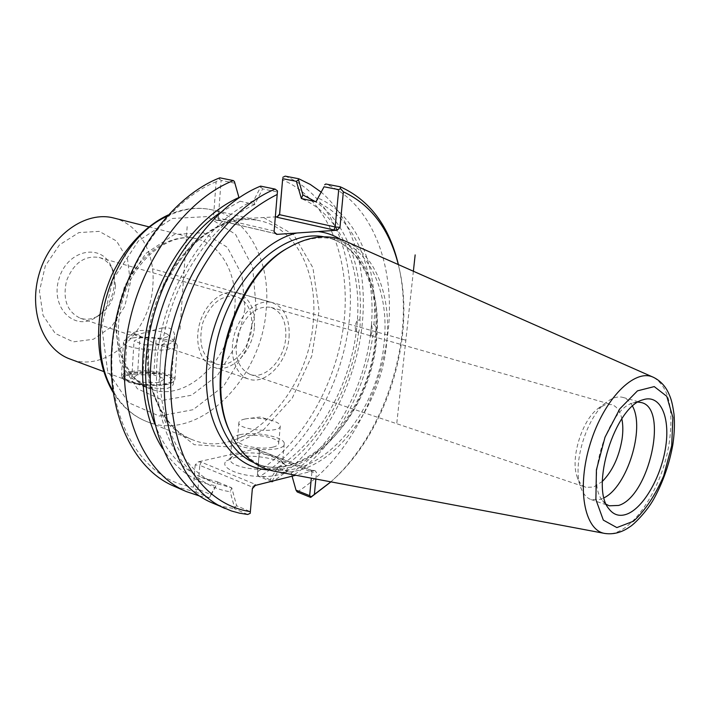 <?xml version="1.0" encoding="UTF-8"?>
<svg xmlns="http://www.w3.org/2000/svg" width="710" height="710" viewBox="0 0 710 710"><rect width="100%" height="100%" fill="white"/><g stroke="black" fill="none" stroke-linecap="round" stroke-linejoin="round"><path stroke-width="0.53" stroke-dasharray="3.55 2.66" d="M113.813 218.032C139.071 224.067 155.268 253.115 152.916 284.453C151.15 331.552 106.535 373.753 70.024 359.029M136.693 383.356C146.855 387.269 156.874 389.009 166.743 388.583C174.482 386.018 175.61 382.468 170.134 377.915C168.084 375.767 164.48 374.481 159.342 374.046C149.357 373.025 139.497 373.336 129.752 374.995L123.531 376.442C122.058 377.152 122.857 378.119 125.927 379.353L136.693 383.356C151.443 386.542 172.184 384.527 171.545 380.107L170.134 377.915M275.542 233.625L219.319 220.455L216.088 220.189L275.347 216.878M371.516 324.736L370.363 335.981C372.342 332.688 372.732 328.943 371.516 324.736L373.939 324.381C378.652 267.688 357.378 214.464 317.556 197.895M370.363 335.981L372.777 335.608C377.099 331.943 377.489 328.206 373.939 324.381M357.476 320.201L359.89 319.864C360.573 323.023 360.156 327.132 358.648 332.218L356.234 332.573L357.476 320.201C355.089 323.778 354.68 327.905 356.234 332.573M272.01 481.238L278.347 470.703C319.837 444.522 351.503 388.53 358.648 332.218M320.813 191.877C356.118 221.502 370.167 280.414 360.236 338.803C350.11 397.254 316.811 453.246 273.545 480.847M359.89 319.864C363.609 270.066 347.35 222.869 315.284 201.578M292.076 476.188L291.233 472.993L277.477 467.579C319.615 441.363 351.388 383.427 356.855 326.396C362.996 269.427 341.812 214.952 301.351 198.694M277.477 467.579L270.226 479.747L271.894 481.265M278.347 470.703L277.468 467.739M291.233 472.993C333.389 446.368 365.277 387.873 370.939 330.363C377.276 272.924 356.349 218.041 316.003 201.72M291.224 473.144L292.094 476.135C333.753 449.465 365.597 392.603 372.777 335.608M125.927 379.353L124.738 377.347L127.161 374.827C135.086 372.067 145.816 371.8 159.342 374.046M162.412 327.851L169.104 328.055C172.903 329.724 174.722 332.529 174.553 336.469C173.542 344.235 167.196 346.595 155.499 343.551C142.293 337.845 127.276 328.286 127.418 333.185L128.892 334.587C133.613 337.037 150.964 330.461 162.412 327.851M115.526 285.731L113.138 270.696C110.174 263.845 105.515 259.434 99.169 257.481C84.596 255.254 73.725 262.975 66.571 280.654C62.453 299.283 67.033 311.805 80.31 318.231C86.638 320.21 92.975 319.216 99.311 315.249C108.941 308.442 114.354 298.599 115.526 285.731M114.301 284.115L113.884 275.32L111.621 267.244C102.267 242.767 67.796 249.095 59.116 278.347C49.7 307.359 74.523 332.102 96.099 317.237C106.917 309.587 112.988 298.546 114.301 284.115M251.766 326.982C252.44 310.909 247.275 300.756 236.261 296.514C221.671 294.481 210.488 303.294 202.723 322.943C197.992 343.533 202.217 357.13 215.387 363.724C230.759 369.573 250.479 349.231 251.766 326.982M254.446 326.618C255.209 308.77 249.458 297.49 237.202 292.786C223.579 288.721 206.14 302.185 200.051 322.109C193.777 341.98 200.531 362.952 214.056 367.327C231.14 373.859 253.008 351.29 254.446 326.618M289.085 337.081C289.991 318.834 284.355 307.359 272.17 302.637C258.609 298.59 241.08 312.489 234.833 332.919C228.407 353.287 234.983 374.667 248.447 379.007C265.451 385.53 287.435 362.286 289.085 337.081M285.766 337.57C286.556 321.577 281.613 311.504 270.963 307.359C256.789 305.442 245.846 314.308 238.125 333.94C233.359 354.485 237.362 367.984 250.124 374.436C265.025 380.107 284.337 359.713 285.766 337.57M130.383 282.598L124.72 306.454L111.621 326.591L93.374 339.265L73.299 341.856L55.273 333.487L43.062 315.444L39.432 291.198L45.333 265.833L59.533 244.826L78.899 232.578L99.276 231.371L116.555 241.054L127.543 259.354L130.383 282.598M239.021 197.797L234.415 181.556M234.85 183.198L221.112 180.375L218.298 218.032L274.069 231.007L277.379 191.94L262.638 188.913L254.659 204.551L239.962 201.17M216.088 220.189L213.453 217.633L216.115 181.769L219.532 179.053L221.112 180.375M219.532 179.053L219.807 177.82M254.677 204.365L253.656 200.655L260.685 186.925L262.638 188.913M254.659 204.551C210.293 224.085 169.894 285.003 161.64 348.814C153.209 412.67 177.473 467.739 215.281 483.182L231.744 487.797L236.643 505.76L250.328 511.661L252.405 487.104L199.776 465.334L198.001 489.084L210.799 494.604L217.943 482.17L210.089 496.876L210.799 494.604M253.656 200.655C204.72 222.141 161.179 292.964 156.892 362.65C152.295 432.417 186.091 485.684 230.173 491.702L231.726 487.965M162.43 448.356C176.666 469.94 194.655 482.445 216.399 485.862M217.943 482.17L231.744 487.797M239.945 201.347L220.322 212.618M154.727 423.817C165.084 450.619 180.668 468.467 201.471 477.351L217.952 482.001M236.643 505.76L234.504 507.455L230.173 491.702M250.328 511.661L250.213 513.339M247.746 514.475L234.238 508.617L234.504 507.455M270.226 479.747L257.437 474.591L259.39 451.773L311.894 472.106L311.317 478.167M315.852 479.019L316.483 472.461L314.974 470.553L311.131 470.384L257.073 449.501L257.1 448.596L259.416 450.362L257.437 474.591M257.366 475.114L259.425 476.667L271.211 481.433M292.094 476.135L296.318 491.16M297.241 491.968C345.202 461.411 381.163 395.745 388.219 330.327C395.213 265.043 371.854 202.962 325.783 183.996M311.131 470.384L311.894 472.106L316.483 472.461M257.073 449.501L258.076 449.652L259.39 451.773L259.416 450.415M201.178 462.103L199.776 465.334L195.143 464.97L198.081 461.864L201.178 462.103L255.352 484.362L252.405 487.104L252.352 488.711M198.001 489.084L196.333 490.024L193.502 487.104L195.143 464.97M219.319 220.455L218.298 218.032L213.453 217.633M277.495 190.919L277.379 191.94M238.4 454.063L231.85 456.761L230.359 459.281C228.505 469.629 283.494 473.969 282.473 463.408L281.213 460.675C276.057 454.666 251.296 450.877 238.4 454.063M234.442 457.568C249.911 453.726 279.429 458.252 285.695 465.511C292.378 472.07 276.545 478.016 255.591 476.286C234.619 474.715 219.337 466.301 226.552 460.834L234.442 457.568M239.98 434.697C255.289 431.05 285.376 437.165 284.231 443.83C285.287 453.965 230.111 449.581 231.939 439.667C232.152 437.484 234.841 435.833 239.98 434.697M314.211 470.623L295.813 475.247M257.1 448.596L198.081 461.864M245.172 418.971L247.275 418.625C255.653 417.702 263.969 418.367 272.223 420.622C277.477 422.246 280.157 424.048 280.264 426.027C281.098 433.721 237.468 430.242 238.862 422.707C239.03 421.065 241.134 419.814 245.172 418.971M272.738 447.167C260.748 450.238 236.341 445.259 237.451 440.049C237.619 438.336 239.723 437.032 243.761 436.135C255.84 433.233 279.66 438.079 278.728 443.333C278.586 444.975 276.589 446.253 272.738 447.167M216.115 181.769C163.211 203.051 116.085 277.548 112.162 351.317C107.885 425.175 145.621 481.318 193.502 487.104M210.089 496.876L208.988 497.657L196.351 492.172L196.333 490.024M196.351 492.172L173.639 486.039M257.606 471.609C303.844 442.827 338.102 380.95 344.297 319.092C350.42 257.339 327.141 198.569 282.491 179.879M398.337 264.582L400.484 274.211C413.788 341.19 386.994 427.464 338.084 475.132L330.86 481.85M231.513 435.159C239.563 450.717 250.239 461.163 263.543 466.479C314.051 487.734 377.995 417.081 384.066 342.992C389.817 293.061 369.768 246.885 334.161 239.11C320.174 235.96 305.46 238.516 290.017 246.778M285.171 176.133C331.614 194.886 355.799 255.689 349.4 319.509C342.948 383.444 307.341 447.371 259.425 476.667M260.685 186.925L260.57 186.126M211.624 502.636L222.736 506.496L234.238 508.617M208.988 497.657L199.474 495.988M330.931 481.859L336.212 476.872C386.187 428.148 413.513 340.179 399.925 271.708L398.408 264.617M345.797 241.364C376.052 254.677 391.76 297.623 386.613 343.347C380.551 413.131 324.346 481.336 274.415 471.218M602.373 481.407L593.507 487.113L585.919 487.3C581.809 485.862 578.792 482.117 576.875 476.082C570.476 457.657 582.093 420.258 597.811 408.703L605.515 404.602L611.612 404.585C616.67 406.2 620.078 410.93 621.836 418.758M632.53 406.226C630.125 401.523 626.921 398.576 622.927 397.405C617.842 396.047 612.269 397.733 606.198 402.455C586.833 416.663 572.349 463.302 580.256 485.986C582.582 493.317 586.22 497.861 591.182 499.627L600.678 499.325L604.095 497.79M638.086 402.1L632.841 403.014C607.609 409.235 585.262 481.203 602.524 500.621L606.331 504.348M131.235 371.507C147.414 368.712 175.885 373.797 174.926 379.415L173.923 381.19C168.279 387.411 127.88 385.06 122.386 378.155L121.445 376.256C121.694 374.108 124.96 372.528 131.235 371.507M131.785 372.643C123.762 374.028 120.922 376.176 123.265 379.069C128.581 385.743 167.462 387.997 172.938 381.989C180.544 376.371 149.65 369.484 131.785 372.643M133.311 337.836C128.794 338.439 125.785 339.38 124.294 340.631L123.496 342.087C121.925 350.083 178.716 353.553 177.287 345.415L176.55 343.88C172.681 339.22 147.636 335.75 133.311 337.836M137.536 374.738L131.732 378.439L142.462 382.406L159.022 382.575L164.542 378.812L153.795 374.933L137.536 374.738L139.852 337.791L156.209 338.12L167.045 341.723L161.516 345.078L144.858 344.776L134.039 341.093L139.852 337.791M140.021 330.603C152.685 329.777 161.96 331.055 167.826 334.454C174.34 340.969 127.623 338.058 134.279 332.351L140.021 330.603M131.732 378.439L134.039 341.093M153.795 374.933L156.209 338.12M164.542 378.812L167.045 341.723M159.022 382.575L161.516 345.078M142.462 382.406L144.858 344.776M413.38 271.229L396.801 423.036M405.552 340.125L152.49 268.797M180.003 329.333L187.28 224.857M234.77 308.468C237.717 275.365 222.079 244.923 196.83 238.888C168.891 231.336 133.347 257.703 121.135 297.605C108.594 337.401 122.945 379.264 150.254 388.867C186.739 403.608 232.117 358.168 234.77 308.468M244.986 309.303L236.306 344.945L217.446 375.421L191.514 395.248L163.016 400.298L137.367 388.752L120.07 361.993L115.331 325.082L124.605 285.97L145.878 253.443L174.207 234.54L203.3 232.667L227.28 247.275L241.906 274.663L244.986 309.303M256.141 307.945L252.636 266.969L235.516 234.327L207.16 216.612L172.477 218.449L138.468 240.823L112.854 279.767L101.752 326.742L107.609 370.931L128.519 402.668L159.226 416.051L193.076 409.705L223.677 386.045L245.882 350.003L256.141 307.945M166.708 216.47C182.372 208.802 197.487 206.601 212.059 209.867C248.686 217.837 270.732 261.768 266.259 308.77C262.167 378.643 198.276 443.315 146.358 421.412C132.504 415.847 121.286 405.472 112.73 390.278M313.199 322.26C318.186 273.856 296.78 228.797 260.295 220.854C249.911 218.502 239.03 219.106 227.661 222.665C191.212 233.936 156.608 280.264 148.816 331.108C140.837 381.962 160.611 427.491 192.339 439.685C244.045 461.482 308.326 394.139 313.199 322.26M263.614 217.535L293.674 234.753L312.933 267.741L319.083 310.394L311.796 356.021L292.316 397.973L263.33 430.047L228.868 446.892L194.238 444.708L165.607 422.388L148.914 382.663L148.275 332.52L164.338 282.056L193.759 241.764L230.173 219.399M255.352 484.362L255.325 485.427M268.815 469.869C318.488 473.082 370.15 406.723 376.034 339.566C380.72 296.594 367.372 255.804 340.418 239.305M323.902 236.82L326.272 237.309C361.94 245.101 382.113 291.1 376.451 340.8C370.514 414.569 306.605 484.788 256.026 463.506L253.789 462.556M604.911 533.467C629.22 538.828 662.466 490.095 669.281 442.428C673.932 408.339 668.642 386.63 653.413 377.303M148.709 226.801L196.83 238.888C172.761 232.09 139.151 254.322 125.084 292.147C117.478 314.468 116.36 335.466 121.738 355.142C124.419 363.511 129.468 371.978 136.888 380.542L150.254 388.867L103.749 371.57M168.013 215.032C183.047 208.412 197.735 206.69 212.059 209.867L260.295 220.854C250.293 218.573 239.74 219.168 228.62 222.638C192.765 233.634 157.709 280.264 149.845 331.526C141.734 382.876 161.685 428.068 192.339 439.685L146.358 421.412C132.752 415.918 121.632 406.182 112.988 392.204M127.161 374.827L123.531 376.442M127.418 333.185L124.738 377.347M174.553 336.469L171.545 380.107M113.138 270.696L111.621 267.244M99.311 315.249L96.099 317.237M80.31 318.231L128.883 334.587M155.49 343.551L215.387 363.724M99.169 257.481L236.261 296.514M214.056 367.327L248.447 379.007M237.202 292.786L272.17 302.637M314.974 470.553L311.433 470.277M258.076 449.652L311.512 470.295M259.39 451.72L259.416 450.362M274.087 231.815L274.069 231.061M219.07 220.464L276.083 233.812M219.15 220.473L215.689 220.18M231.85 456.761L226.552 460.834M281.213 460.675L285.695 465.511M231.939 439.667L230.359 459.281M284.231 443.83L282.473 463.408M272.223 420.622L260.188 417.036L247.275 418.625M238.862 422.707L237.451 440.049M280.264 426.027L278.728 443.333M263.543 466.479L256.026 463.506C304.341 484.557 369.28 414.498 375.111 340.019C380.808 289.946 360.387 244.524 326.272 237.309L334.161 239.11M400.484 274.211L399.925 271.708M338.084 475.132L336.212 476.872M250.124 374.436L585.919 487.3M270.963 307.359L611.612 404.585M576.875 476.082L580.256 485.986M597.811 408.703L606.198 402.455M602.524 500.621L609.003 508.955M632.841 403.014L642.896 399.81M591.182 499.627L609.242 505.804M622.927 397.405L641.308 402.552M201.471 477.351L215.281 483.182M172.938 381.989L173.923 381.19M123.265 379.069L122.386 378.155M174.926 379.415L177.287 345.415M121.445 376.256L123.496 342.087M134.279 332.351L124.294 340.631M167.826 334.454L176.55 343.88"/><path stroke-width="1.06" d="M103.749 371.57L70.024 359.029C42.724 349.373 27.859 309.595 39.627 272.285C51.058 234.877 85.848 210.524 113.813 218.032L148.709 226.801M273.545 480.847L272.054 481.779L272.01 481.238M315.284 201.578L302.886 194.904L298.493 179.71L298.724 178.751L310.234 184.414L320.813 191.877M301.359 198.525L316.003 201.72L324.062 186.774L338.723 189.641L335.173 226.96L279.607 214.695L282.686 178.671L296.381 181.352L301.359 198.525L302.886 194.904M199.474 495.988L186.313 491.577L173.639 486.039C130.897 467.997 103.314 405.863 113.272 334.756C123.016 263.685 169.566 197.345 219.807 177.82L233.395 180.588L234.415 181.556L239.021 197.797M298.493 179.71L296.381 181.352M324.062 186.774L316.021 201.551M338.723 189.641L340.489 188.612L340.267 186.801L325.783 183.996L324.665 184.795M238.933 197.487C202.199 213.834 167.445 256.896 151.736 308.362C136.08 359.837 140.997 414.675 162.43 448.356M220.322 212.618C161.915 251.091 128.395 359.029 154.727 423.817M295.813 475.247L255.325 485.427L252.352 488.711L250.213 513.339L247.746 514.475L239.51 513.17L231.451 510.969L211.624 502.636C169.095 484.717 141.964 421.305 152.561 348.148C162.936 275.036 210.195 206.477 260.57 186.126L275.125 189.1L277.495 190.919L274.087 231.815L276.687 234.398L296.86 233.004C255.289 242.43 213.435 300.286 207.24 360.991C200.655 421.74 230.138 468.76 268.815 469.869M271.211 481.433L272.054 481.779M311.317 478.167L309.658 495.66L296.017 490.157L292.076 476.188M309.658 495.66L311.131 496.84L310.696 497.408L297.241 491.968L296.017 490.157M311.131 496.84L314.379 494.4L315.852 479.019M276.687 234.398L274.095 231.7M276.785 217.224L279.607 214.695L279.571 214.056L276.785 217.224L333.931 229.96L335.173 226.96L339.966 227.36L343.365 191.842L340.489 188.612M340.418 239.305C333.62 235.09 326.201 232.507 318.169 231.54L337.135 230.226L339.966 227.36M282.686 178.671L279.571 214.056M275.347 216.878L276.767 216.798M298.724 178.751L285.171 176.133L282.766 177.358M318.169 231.54L296.86 233.004M250.408 511.653C223.517 507.659 199.581 489.234 184.565 458.358C174.225 434.121 169.406 404.407 170.95 372.129C174.012 338.927 182.914 307.102 197.664 276.643C208.261 257.499 220.286 240.512 233.741 225.673C247.746 212.361 262.247 201.951 277.246 194.442M343.365 191.842C370.789 204.587 389.107 228.833 398.337 264.582M330.86 481.85L314.379 494.4M290.017 246.778L287.701 248.101C234.593 276.243 202.527 379.477 230.351 432.754L231.513 435.159M275.125 189.1C224.733 209.734 177.234 279.101 166.619 352.941C155.783 426.834 182.736 490.69 225.176 508.546M186.313 491.577C143.633 473.57 116.183 411.01 126.353 339.22C136.311 267.466 183.1 200.389 233.395 180.588M310.696 497.408L330.931 481.859M398.408 264.617C389.133 226.064 369.75 200.122 340.267 186.801M604.911 533.467L274.415 471.218C255.866 467.677 241.436 455.385 231.132 434.342C202.953 380.409 235.471 275.711 289.245 247.231C309.658 235.729 328.508 233.776 345.797 241.364L653.413 377.303C634.678 368.046 604.05 398.736 590.356 443.333C576.378 487.832 584.232 530.476 604.911 533.467C613.697 534.674 622.075 532.402 630.045 526.651C632.734 525.418 646.703 512.096 654.061 498.509C663.025 482.125 669.273 464.242 672.805 444.868C674.402 434.067 674.811 423.888 674.021 414.329C672.024 400.094 670.275 397.183 668.572 393.127C665.181 385.858 660.131 380.587 653.413 377.303M621.836 418.758C623.087 424.793 623.149 431.698 622.013 439.446C618.951 457.16 612.402 471.147 602.373 481.407M604.095 497.79C627.178 486.51 645.159 428.609 632.53 406.226M626.841 514.147C619.644 516.747 613.688 515.016 609.003 508.955C589.824 487.486 614.94 406.644 642.896 399.81C660.06 393.828 670.284 416.415 665.749 446.466C661.463 476.437 643.624 507.934 626.841 514.147M606.331 504.348L609.242 505.804L618.65 505.44C648.984 496.645 668.838 408.135 641.308 402.552L638.086 402.1M415.155 254.908L413.38 271.229M112.73 390.278C81.543 339.3 112.127 240.814 166.708 216.47M276.66 233.892L275.542 233.625M333.931 229.96L337.135 230.226M253.789 462.556C218.786 447.655 201.871 387.234 220.34 328.411C238.436 269.48 286.609 229.268 323.902 236.82M671.704 445.765L663.646 475.966C655.232 495.358 645.204 510.428 633.568 521.184L616.866 527.592L603.322 520.11L595.885 499.583L596.418 469.842L605.018 437.191L619.821 408.836L637.5 390.837L654.256 386.595L666.779 396.322L672.876 417.489L671.704 445.765M112.988 392.204C100.438 370.584 96.099 344.891 99.968 315.133C101.486 303.898 105.24 290.949 111.23 276.296C124.215 248.234 144.893 226.037 168.013 215.032M230.351 432.754L231.132 434.342M287.701 248.101L289.245 247.231"/></g></svg>
